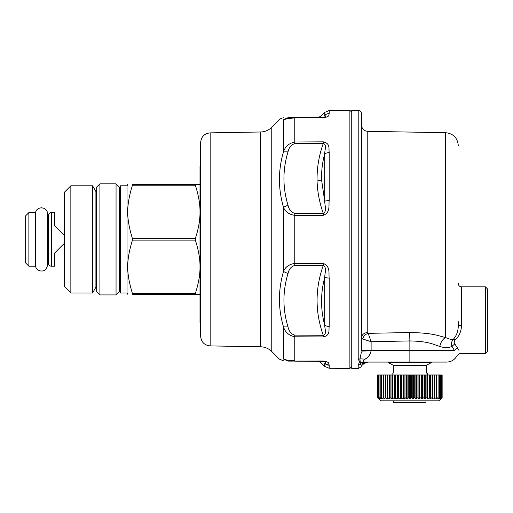 <?xml version="1.0" encoding="UTF-8"?>
<svg xmlns="http://www.w3.org/2000/svg" width="513" height="513" viewBox="0 0 513 513"><rect width="100%" height="100%" fill="white"/><g stroke="black" fill="none" stroke-linecap="round" stroke-linejoin="round"><path stroke-width="0.77" d="M426.008 402.756L426.008 400.82L426.008 402.756L393.721 402.756L393.721 400.82M378.895 398.851L380.806 400.82L438.923 400.82L442.148 397.594L442.148 374.99L441.494 374.99L441.494 397.594L440.462 398.883L441.988 397.594L441.988 374.99L441.982 397.594L440.802 398.883L442.148 397.594L442.148 374.99M434.344 397.594L434.344 374.99L432.17 374.99L432.17 398.883L434.344 397.594L434.229 398.883L436.351 397.594L436.044 398.883L438.083 397.594L437.845 398.883L439.538 397.594L439.051 398.883L440.673 397.594L439.955 398.883L441.494 397.594M432.17 398.883L432.17 374.99M430.324 398.883L432.093 397.594L432.093 374.99L430.324 374.99L430.324 398.883L429.875 398.883L429.644 397.594L429.644 374.99L429.875 398.883M429.605 397.594L429.605 374.99L427.38 374.99L427.38 398.883L429.644 397.594M427.38 398.883L426.957 397.594L426.957 374.99L427.38 374.99M426.925 397.594L426.925 374.99L424.7 374.99L424.7 398.883L426.957 397.594M424.065 397.594L424.065 374.99L421.872 374.99L421.872 398.883L424.097 397.594L424.097 374.99L424.7 374.99M421.872 398.883L421.096 397.594L421.096 374.99L421.872 374.99M421.058 397.594L421.058 374.99L418.922 374.99L418.922 398.883L421.096 397.594M418.922 398.883L417.973 397.594L417.973 374.99L418.922 374.99M417.935 397.594L417.935 374.99L415.876 374.99L415.876 398.883L417.973 397.594M415.876 398.883L414.773 397.594L414.773 374.99L415.876 374.99M414.728 397.594L414.728 374.99L412.766 374.99L412.766 398.883L414.773 397.594M412.766 398.883L411.516 397.594L411.516 374.99L412.766 374.99M411.477 397.594L411.477 374.99L409.63 374.99L409.63 398.883L410.22 398.883L411.516 397.594M409.63 398.883L408.245 397.594L408.245 374.99L409.63 374.99M408.207 397.594L408.207 374.99L406.495 374.99L406.495 398.883L407.085 398.883L408.245 397.594M406.495 398.883L404.994 397.594L404.994 374.99L406.495 374.99M404.949 397.594L404.949 374.99L403.398 374.99L403.398 398.883L403.975 398.883L404.994 397.594M403.398 398.883L401.788 397.594L401.788 374.99L403.398 374.99M401.75 397.594L401.75 374.99L400.364 374.99L400.364 398.883L400.929 398.883L401.788 397.594M400.364 398.883L398.665 397.594L398.665 374.99L400.364 374.99M398.627 397.594L398.627 374.99L397.428 374.99L397.428 398.883L397.973 398.883L398.665 397.594M397.428 398.883L395.664 397.594L395.664 374.99L397.428 374.99M395.626 397.594L395.626 374.99L394.619 374.99L394.619 398.883L395.138 398.883L395.664 397.594M394.619 398.883L392.804 397.594L392.804 374.99L394.619 374.99M392.766 397.594L392.766 374.99L391.964 374.99L391.964 398.883L392.451 398.883L392.804 397.594M391.964 398.883L390.117 397.594L390.117 374.99L391.964 374.99M390.085 397.594L390.085 374.99L389.495 374.99L389.495 398.883L389.944 398.883L390.117 397.594M389.495 398.883L387.636 397.594L387.636 374.99L389.495 374.99M387.604 397.594L387.604 374.99L387.238 374.99L387.238 398.883L387.648 398.883L387.636 397.594M387.238 398.883L385.378 397.594L385.378 374.99L387.238 374.99M385.353 397.594L385.353 374.99L385.378 397.594M385.212 398.883L383.371 397.594L383.371 374.99L385.212 374.99M383.435 398.883L381.64 397.594L381.64 374.99L383.371 374.99M381.935 398.3L381.64 397.594M381.935 398.883L380.197 397.594L380.197 374.99L381.64 374.99M380.922 398.883L380.184 397.594L380.197 374.99L379.062 374.99L379.062 397.594L380.922 398.883M379.8 398.672L379.062 397.594M379.8 398.883L378.241 397.594L378.241 374.99L379.062 374.99M379.19 398.774L378.235 397.594L378.241 374.99L377.741 374.99L377.741 397.594L377.574 374.99L377.574 397.594L377.574 374.99M379.19 398.883L377.741 397.594L378.895 398.883M424.7 398.883L424.097 397.594M441.481 397.594L441.494 374.99M441.481 374.99L439.538 374.99L439.538 397.594M440.673 397.594L440.673 374.99L440.661 397.594M439.051 398.511L439.051 398.883M439.526 397.594L439.538 374.99M439.526 374.99L438.102 374.99L438.102 397.594M437.845 398.242L437.845 398.883M438.083 397.594L438.102 374.99M438.083 374.99L436.371 374.99L436.371 397.594M436.351 397.671L436.351 398.883M436.351 397.594L436.371 374.99M436.351 374.99L434.588 374.99L434.588 398.883M434.588 374.99L434.376 397.594M432.574 374.99L432.574 398.883M430.324 374.99L429.875 374.99M427.861 374.99L427.861 398.883M425.219 374.99L425.219 398.883M422.417 374.99L422.417 398.883M419.487 374.99L419.487 398.883M416.453 374.99L416.453 398.883M413.356 374.99L413.356 398.883M410.22 374.99L410.22 398.883M407.085 374.99L407.085 398.883M403.975 374.99L403.975 398.883M400.929 374.99L400.929 398.883M397.973 374.99L397.973 398.883M395.138 374.99L395.138 398.883M392.451 374.99L392.451 398.883M389.944 374.99L389.944 398.883M383.352 397.594L383.352 374.99M381.621 397.594L381.621 374.99M380.717 398.53L380.717 398.883M379.049 397.594L379.049 374.99M392.105 374.99L392.105 373.054L393.317 373.054L393.317 365.307L426.406 365.307L431.523 362.511L431.523 362.075M388.206 362.075L388.206 362.511L393.317 365.307L388.206 362.511L431.523 362.511L426.406 365.307L426.406 373.054L427.618 373.054L427.618 374.99M119.279 193.484L119.279 291.692L116.053 294.924L116.053 183.853L119.279 187.085L119.279 193.484M127.032 292.987L127.032 185.789L120.574 185.789L120.574 292.987L127.032 292.987L127.775 294.276M99.907 294.924L96.681 291.692L96.681 187.085L99.907 183.853L99.907 294.924L116.053 294.924M132.194 184.5L132.437 185.231C126.121 206.277 126.127 217.615 132.437 238.654L132.065 237.5M199.999 294.276L132.194 294.276L132.437 293.539L195.338 293.539C198.582 283.426 200.134 274.526 199.999 266.831C200.134 259.142 198.582 250.235 195.338 240.122L195.338 238.654L132.437 238.654L132.437 240.122C126.121 261.162 126.127 272.499 132.437 293.539L132.065 292.391M195.338 238.654C198.582 228.541 200.134 219.635 199.999 211.946C200.134 204.251 198.582 195.35 195.338 185.231L195.338 184.5L199.999 184.5L132.437 184.5M132.437 240.122L195.338 240.122M132.437 185.231L195.338 185.231M195.338 293.539L195.338 294.276M95.912 287.216L95.912 191.561L92.577 185.789L92.577 292.987L95.912 287.216L96.681 287.216M200.647 326.377L199.999 322.901L199.999 166.097M70.852 292.987L64.394 286.53L64.394 192.247L70.852 185.789L70.852 292.987L92.577 292.987M210.163 345.909C204.366 345.255 201.192 342.03 200.647 336.227L200.647 142.55C201.192 136.747 204.366 133.515 210.163 132.867L260.636 131.988L260.636 346.788L210.163 345.909L210.163 132.867M283.497 207.252C278.084 188.707 278.084 170.245 283.497 151.867C278.084 170.245 278.084 188.707 283.497 207.252L283.497 271.524C278.084 290.069 278.084 308.531 283.497 326.909C285.125 332.174 288.883 335.47 294.77 336.785L294.77 360.793C288.883 360.492 285.125 359.914 283.497 359.049C278.078 359.209 278.078 359.209 283.497 359.049L288.011 361.094C282.592 361.049 282.592 361.049 288.011 361.094L323.261 361.043C330.731 362.031 328.487 364.326 329.205 365.224L329.205 368.276L349.885 368.456L349.885 110.321L329.205 110.5L329.205 113.553C328.487 114.45 330.731 116.746 323.261 117.733L323.267 117.374L294.77 117.624L294.77 141.992L323.261 141.832C330.731 143.499 328.487 148.905 329.205 152.316L329.205 200.628C328.487 204.937 330.725 212.645 323.261 215.293L294.77 215.383C288.883 214.363 285.125 211.651 283.497 207.252L288.011 205.206C282.592 187.45 282.592 169.668 288.011 151.861L283.497 151.867C285.125 146.603 288.883 143.307 294.77 141.992L294.77 143.653L323.261 143.493L323.261 141.832M324.857 115.566L324.697 112.392L321.548 115.534C319.849 116.893 318.349 117.522 317.04 117.426L288.011 117.682C282.592 117.727 282.592 117.727 288.011 117.682L283.497 119.728C278.078 119.567 278.078 119.567 283.497 119.728C278.078 119.567 278.078 119.567 283.497 119.728C285.125 118.862 288.883 118.285 294.77 117.984L323.261 117.733M329.205 200.628A6.457 1.943 180 0 0 324.697 201.199C324.755 205.053 326.973 211.991 323.261 213.273L294.77 213.357L294.77 263.393C288.883 264.413 285.125 267.126 283.497 271.524C278.084 290.069 278.084 308.531 283.497 326.909L288.011 326.916C288.986 331.36 291.237 334.091 294.77 335.124L323.261 335.284C326.973 334.47 324.748 328.615 324.697 325.184A6.457 4.361 0 0 0 329.205 326.46C328.487 329.872 330.731 335.278 323.261 336.945L323.261 335.284C315.02 311.987 315.02 288.729 323.261 265.503L294.77 265.42C291.237 266.42 288.986 269.139 288.011 273.57C282.592 291.326 282.592 309.108 288.011 326.916M294.468 117.984L290.172 118.253M287.639 118.631L283.676 119.664M283.497 271.524L288.011 273.57M283.695 359.119L285.497 359.671M287.658 360.152L293.949 360.78M329.205 278.149C328.487 273.839 330.725 266.132 323.261 263.483L323.261 265.503C326.973 266.786 324.755 273.724 324.697 277.578C320.516 293.359 320.516 309.224 324.697 325.184L324.697 277.578L329.205 278.149L329.205 326.46M328.737 363.371L328.352 362.826M323.261 361.043L323.261 361.402L294.77 361.152L294.77 360.793M54.705 252.947L64.394 243.265L54.705 252.947L54.705 266.183L51.48 266.183C51.621 266.311 48.818 266.343 48.248 262.957L48.248 215.819L48.248 220.013L47.606 220.013M51.48 266.183L51.48 212.587L54.705 212.587L54.705 225.829L64.394 235.512L54.705 225.829M329.205 113.553A6.457 6.303 180 0 0 324.697 115.399C326.101 116.034 325.627 116.695 323.261 117.374M323.261 215.293L323.261 213.273C319.509 202.738 317.444 191.99 317.072 181.031C316.816 168.29 318.881 155.772 323.261 143.493C326.973 144.307 324.748 150.162 324.697 153.592L329.205 152.316M321.587 179.992C321.356 171.143 322.395 162.345 324.697 153.592L324.697 201.199L321.587 179.992L317.072 181.031M324.697 115.399C320.516 115.579 320.516 115.579 324.697 115.399M323.261 361.402C325.627 362.082 326.101 362.742 324.697 363.377L329.205 365.224M329.173 365.224A6.457 6.303 0 0 1 324.729 363.409M324.697 363.377C320.516 363.198 320.516 363.198 324.697 363.377L324.697 366.385L329.205 368.276M48.248 260.072L48.248 222.386M359.6 361.652L358.202 359.254L358.202 110.244L351.745 110.244L351.745 368.533L358.202 368.533L360.998 366.923C362.236 363.608 367.994 361.755 369.386 362.075M361.389 352.207L359.927 358.792A3.225 2.995 0 0 1 358.202 359.254C359.401 360.754 359.709 361.966 359.138 362.896L358.202 365.224L359.158 362.871M361.434 349.892L361.434 338.048C361.8 334.713 363.916 332.86 367.776 332.488L368.199 333.347C365.371 334.252 363.537 336.124 362.691 338.965L361.434 338.048C361.8 334.713 363.916 332.86 367.776 332.488L367.776 131.341C363.916 130.905 361.8 128.75 361.434 124.883M361.434 338.048L361.434 113.469L361.434 351.097L371.117 350.802C370.213 354.74 368.199 357.523 365.089 359.151L365.852 358.613M360.325 364.634L360.267 364.499C361.293 367.712 361.293 367.712 360.267 364.499L360.299 362.768L359.138 362.896M360.299 362.768L359.927 358.792L365.089 359.151C363.493 360.395 363.063 361.351 363.794 362.018L360.299 362.768M460.065 352.938L460.193 353.361L457.256 355.252C455.057 359.6 451.53 361.87 446.669 362.075L364.48 362.075L360.094 363.3L360.267 364.499L358.202 365.224L358.202 368.533M367.968 356.836L369.027 355.695M370.463 353.483L371.04 351.694M361.434 351.097L371.117 350.802L371.117 341.716L362.691 338.965M360.267 364.499L366.449 362.075M364.493 359.651L363.839 360.382M35.333 215.87L35.333 266.183L28.875 266.183L28.875 212.587L35.333 212.587L35.333 215.87M458.295 321.689L458.295 325.979C458.122 331.398 456.448 335.868 453.274 339.375C451.241 339.625 448.683 339.003 445.605 337.509C438.044 335.964 433.953 332.918 409.695 332.533L409.778 332.527M409.861 362.075L409.861 340.94L371.117 341.716L368.199 333.347L409.695 332.533L409.861 340.94C430.08 341.389 433.485 344.723 439.788 346.416C440.782 342.081 442.719 339.112 445.605 337.509L445.605 132.694L367.776 131.341M439.788 346.416C444.867 348.109 448.939 348.051 452.011 346.249L454.415 350.456C458.327 356.798 458.327 356.798 454.415 350.456L457.384 347.769C461.315 355.156 461.315 355.156 457.384 347.769L458.962 350.36M28.875 212.587L25.65 215.819L25.65 262.957L28.875 266.183M453.274 339.375C456.448 335.868 458.122 331.398 458.295 325.979L461.52 325.46C461.302 331.327 459.212 336.143 455.249 339.907L453.274 339.375C451.453 341.581 451.03 343.87 452.011 346.249L454.819 343.934L457.384 347.769M454.819 343.934C453.902 342.594 454.05 341.248 455.249 339.907M461.52 325.46L461.52 286.85L485.413 286.85L485.413 353.361L460.193 353.361M458.718 325.723L459.821 325.537M485.413 286.85L487.35 288.787L487.35 351.424L485.413 353.361M35.333 264.894C35.551 268.036 37.167 270.037 40.2 270.896C42.393 271.14 46.202 271.557 47.606 264.894L47.606 213.883C47.504 211.375 46.35 209.528 44.131 208.355L41.425 207.746L38.905 208.31C36.635 209.471 35.442 211.33 35.333 213.883M260.636 346.788C264.958 346.923 268.665 348.5 271.768 351.514L271.768 127.262C268.665 130.276 264.958 131.854 260.636 131.988M283.497 119.728L283.497 151.867M283.497 326.909L283.497 359.049M323.261 263.483L294.77 263.393L294.77 265.42M294.77 335.124L294.77 336.785L323.261 336.945M294.77 213.357C291.237 212.356 288.986 209.637 288.011 205.206M288.011 151.861C288.986 147.423 291.237 144.685 294.77 143.653M454.415 350.456L361.434 350.456M120.574 191.561L119.279 191.561M120.574 287.216L119.279 287.216M99.907 183.853L116.053 183.853M127.032 185.789L127.775 184.5M96.681 191.561L95.912 191.561M199.999 155.875L200.647 152.399M70.852 185.789L92.577 185.789M271.768 127.262L279.841 119.221L281.49 118.221L283.926 117.714M271.768 351.514L279.418 359.171L284.164 361.062M324.697 112.392L329.205 110.5M351.745 366.596L349.885 368.456M351.745 112.18L349.885 110.321M324.697 366.385L321.548 363.242C319.849 361.883 318.349 361.255 317.04 361.351M51.48 212.587C50.203 212.222 49.133 213.293 48.248 215.819M47.606 258.757L48.248 258.757M358.202 110.244C358.061 110.115 360.863 110.083 361.434 113.469M445.605 132.694C453.325 133.566 457.558 137.869 458.295 145.609M461.52 286.85C459.558 286.658 458.481 285.581 458.295 283.618"/></g></svg>
